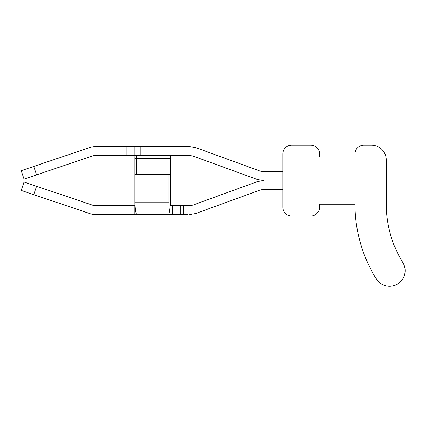 <?xml version="1.0" encoding="UTF-8"?>
<svg xmlns="http://www.w3.org/2000/svg" width="424" height="424" viewBox="0 0 424 424"><rect width="100%" height="100%" fill="white"/><g stroke="black" fill="none" stroke-linecap="round" stroke-linejoin="round"><path stroke-width="0.64" d="M192.782 205.137L187.912 205.672L192.782 205.137L187.912 205.672L192.782 205.137L187.912 205.672L192.782 205.137L187.912 205.672L192.782 205.137L187.912 205.672L192.782 205.137L187.912 205.672L192.782 205.137L187.912 205.672L192.782 205.137L187.912 205.672L192.782 205.137L187.912 205.672L192.782 205.137L187.912 205.672L192.782 205.137L187.912 205.672L192.782 205.137L187.912 205.672L192.782 205.137L257.363 181.631L192.782 205.137L189.751 205.672L182.002 205.672L182.002 214.533L187.912 214.533M282.829 189.427L263.421 189.427L260.394 189.963L263.421 189.427L260.394 189.963L263.421 189.427L260.394 189.963L263.421 189.427L260.394 189.963L263.421 189.427L260.394 189.963L263.421 189.427L260.394 189.963L263.421 189.427L260.394 189.963L263.421 189.427L260.394 189.963L263.421 189.427L260.394 189.963L263.421 189.427L260.394 189.963L263.421 189.427L260.394 189.963L263.421 189.427L260.394 189.963L263.421 189.427L260.394 189.963L195.814 213.468L189.751 214.533M257.363 181.631L263.421 180.566L257.363 181.631L263.421 180.566L257.363 181.631L263.421 180.566L257.363 181.631L263.421 180.566L257.363 181.631L263.421 180.566L257.363 181.631L263.421 180.566L257.363 181.631L263.421 180.566L257.363 181.631L263.421 180.566L257.363 181.631L263.421 180.566L257.363 181.631L263.421 180.566L257.363 181.631L263.421 180.566L257.363 181.631L263.421 180.566L257.363 181.631L263.421 180.566L257.363 179.495L192.782 155.99L189.751 155.454L134.927 155.454L134.927 146.593L189.751 146.593L195.814 147.663L260.394 171.169L263.421 171.704L260.394 171.169L263.421 171.704L260.394 171.169L263.421 171.704L260.394 171.169L263.421 171.704L260.394 171.169L263.421 171.704L260.394 171.169L263.421 171.704L260.394 171.169L263.421 171.704L260.394 171.169L263.421 171.704L260.394 171.169L263.421 171.704L260.394 171.169L263.421 171.704L260.394 171.169L263.421 171.704L260.394 171.169L263.421 171.704L260.394 171.169L263.421 171.704L282.829 171.704M170.946 205.672L171.047 214.533L136.978 214.533A11.814 2.051 -90 0 1 134.927 202.72L134.927 174.656L170.437 174.656L170.437 202.72A2.952 0.514 -90 0 0 170.946 205.672A2.952 0.514 -90 0 1 170.437 202.72A2.952 0.514 -90 0 0 170.946 205.672A2.952 0.514 -90 0 1 170.437 202.72A2.952 0.514 -90 0 0 170.946 205.672A2.952 0.514 -90 0 1 170.437 202.72A2.952 0.514 -90 0 0 170.946 205.672L182.002 205.672M95.538 205.672L134.254 205.672L134.254 214.533L95.538 214.533A17.723 17.723 0 0 1 89.877 213.606L21.2 190.44L24.03 182.039L92.708 205.205A8.862 8.862 0 0 0 95.538 205.672A8.862 8.862 0 0 1 92.708 205.205A8.862 8.862 0 0 0 95.538 205.672A8.862 8.862 0 0 1 92.708 205.205A8.862 8.862 0 0 0 95.538 205.672A8.862 8.862 0 0 1 92.708 205.205A8.862 8.862 0 0 0 95.538 205.672A8.862 8.862 0 0 1 92.708 205.205A8.862 8.862 0 0 0 95.538 205.672A8.862 8.862 0 0 1 92.708 205.205A8.862 8.862 0 0 0 95.538 205.672A8.862 8.862 0 0 1 92.708 205.205A8.862 8.862 0 0 0 95.538 205.672A8.862 8.862 0 0 1 92.708 205.205A8.862 8.862 0 0 0 95.538 205.672A8.862 8.862 0 0 1 92.708 205.205A8.862 8.862 0 0 0 95.538 205.672A8.862 8.862 0 0 1 92.708 205.205A8.862 8.862 0 0 0 95.538 205.672A8.862 8.862 0 0 1 92.708 205.205A8.862 8.862 0 0 0 95.538 205.672A8.862 8.862 0 0 1 92.708 205.205A8.862 8.862 0 0 0 95.538 205.672A8.862 8.862 0 0 1 92.708 205.205A8.862 8.862 0 0 0 95.538 205.672A8.862 8.862 0 0 1 92.708 205.205M260.394 189.963L195.814 213.468M95.538 214.533L136.978 214.533M180.783 205.672L180.783 214.533L182.002 214.533M180.783 214.533L172.759 214.533L172.759 205.672M168.895 174.656L168.895 202.72A11.814 2.051 -90 0 0 170.946 214.533L172.759 214.533M134.254 205.672L134.991 205.672M33.793 166.441L89.877 147.526A17.723 17.723 0 0 1 95.538 146.593L134.927 146.593L134.927 155.454L95.538 155.454A8.862 8.862 0 0 0 92.708 155.921L24.03 179.087L21.2 170.692L33.793 166.441L36.628 174.836M187.912 146.593L189.751 146.593L187.912 146.593M170.946 155.454A2.952 0.514 -90 0 0 170.437 158.412L134.927 158.412L134.927 174.656M136.978 155.454A2.952 0.514 -90 0 0 136.464 158.412L136.464 174.656M170.437 174.656L170.437 158.412M134.991 155.454A11.814 2.051 -90 0 0 134.927 158.412M189.751 155.454L192.782 155.99L187.912 155.454M170.946 214.533L137.212 214.533M95.538 155.454A8.862 8.862 0 0 0 92.708 155.921A8.862 8.862 0 0 1 95.538 155.454A8.862 8.862 0 0 0 92.708 155.921A8.862 8.862 0 0 1 95.538 155.454M282.829 207.151L282.829 153.981A8.862 8.862 0 0 1 291.691 145.119L310.686 145.119A8.862 8.862 0 0 1 319.548 153.981L319.548 156.933L354.994 156.933L354.994 153.981A8.862 8.862 0 0 1 363.856 145.119L371.451 145.119A14.771 14.771 0 0 1 386.216 159.885L386.216 204.198A110.563 110.563 0 0 0 402.8 262.435A110.563 110.563 0 0 1 389.105 229.304A110.563 110.563 0 0 0 402.8 262.435A110.563 110.563 0 0 1 389.105 229.304A110.563 110.563 0 0 0 402.8 262.435A110.563 110.563 0 0 1 389.105 229.304A110.563 110.563 0 0 0 402.8 262.435A110.563 110.563 0 0 1 389.105 229.304A110.563 110.563 0 0 0 402.8 262.435A110.563 110.563 0 0 1 389.105 229.304A110.563 110.563 0 0 0 402.8 262.435A110.563 110.563 0 0 1 389.105 229.304A110.563 110.563 0 0 0 402.8 262.435A110.563 110.563 0 0 1 389.105 229.304A110.563 110.563 0 0 0 402.8 262.435A110.563 110.563 0 0 1 389.105 229.304A110.563 110.563 0 0 0 402.8 262.435A110.563 110.563 0 0 1 389.105 229.304A110.563 110.563 0 0 0 402.8 262.435A110.563 110.563 0 0 1 389.105 229.304A110.563 110.563 0 0 0 402.8 262.435A110.563 110.563 0 0 1 389.105 229.304A110.563 110.563 0 0 0 402.8 262.435A110.563 110.563 0 0 1 389.105 229.304A110.563 110.563 0 0 0 402.8 262.435A110.563 110.563 0 0 1 389.105 229.304A110.563 110.563 0 0 0 402.8 262.435A110.563 110.563 0 0 1 389.105 229.304A110.563 110.563 0 0 0 402.8 262.435A110.563 110.563 0 0 1 389.105 229.304A110.563 110.563 0 0 0 402.8 262.435A110.563 110.563 0 0 1 389.105 229.304A110.563 110.563 0 0 0 402.8 262.435A110.563 110.563 0 0 1 389.105 229.304A110.563 110.563 0 0 0 402.8 262.435A110.563 110.563 0 0 1 389.105 229.304A110.563 110.563 0 0 0 402.8 262.435A110.563 110.563 0 0 1 389.105 229.304A110.563 110.563 0 0 0 402.8 262.435A110.563 110.563 0 0 1 389.105 229.304A110.563 110.563 0 0 0 402.8 262.435A110.563 110.563 0 0 1 389.105 229.304A110.563 110.563 0 0 0 402.8 262.435A110.563 110.563 0 0 1 389.105 229.304A110.563 110.563 0 0 0 402.8 262.435A110.563 110.563 0 0 1 389.105 229.304A110.563 110.563 0 0 0 402.8 262.435A110.563 110.563 0 0 1 389.105 229.304A110.563 110.563 0 0 0 402.8 262.435A110.563 110.563 0 0 1 389.105 229.304A110.563 110.563 0 0 0 402.8 262.435A15.614 15.614 0 0 1 397.754 283.932A15.614 15.614 0 0 1 376.258 278.881A141.791 141.791 0 0 1 354.994 204.198L319.548 204.198L319.548 207.151A8.862 8.862 0 0 1 310.686 216.012L291.691 216.012A8.862 8.862 0 0 1 282.829 207.151M291.691 145.119L310.686 145.119L291.691 145.119M402.8 262.435A15.614 15.614 0 0 1 397.754 283.932A15.614 15.614 0 0 1 376.258 278.881A15.614 15.614 0 0 0 397.754 283.932A15.614 15.614 0 0 0 402.8 262.435A15.614 15.614 0 0 1 397.754 283.932A15.614 15.614 0 0 1 376.258 278.881A15.614 15.614 0 0 0 397.754 283.932A15.614 15.614 0 0 0 402.8 262.435A15.614 15.614 0 0 1 397.754 283.932A15.614 15.614 0 0 1 376.258 278.881A15.614 15.614 0 0 0 397.754 283.932A15.614 15.614 0 0 0 402.8 262.435A15.614 15.614 0 0 1 397.754 283.932A15.614 15.614 0 0 1 376.258 278.881A15.614 15.614 0 0 0 397.754 283.932A15.614 15.614 0 0 0 402.8 262.435A15.614 15.614 0 0 1 397.754 283.932A15.614 15.614 0 0 1 376.258 278.881A15.614 15.614 0 0 0 397.754 283.932A15.614 15.614 0 0 0 402.8 262.435A15.614 15.614 0 0 1 397.754 283.932A15.614 15.614 0 0 1 376.258 278.881A15.614 15.614 0 0 0 397.754 283.932A15.614 15.614 0 0 0 402.8 262.435A15.614 15.614 0 0 1 397.754 283.932A15.614 15.614 0 0 1 376.258 278.881A15.614 15.614 0 0 0 397.754 283.932A15.614 15.614 0 0 0 402.8 262.435A15.614 15.614 0 0 1 397.754 283.932A15.614 15.614 0 0 1 376.258 278.881A15.614 15.614 0 0 0 397.754 283.932A15.614 15.614 0 0 0 402.8 262.435A15.614 15.614 0 0 1 397.754 283.932A15.614 15.614 0 0 1 376.258 278.881A15.614 15.614 0 0 0 397.754 283.932A15.614 15.614 0 0 0 402.8 262.435A15.614 15.614 0 0 1 397.754 283.932A15.614 15.614 0 0 1 376.258 278.881A15.614 15.614 0 0 0 397.754 283.932A15.614 15.614 0 0 0 402.8 262.435A15.614 15.614 0 0 1 397.754 283.932A15.614 15.614 0 0 1 376.258 278.881A15.614 15.614 0 0 0 397.754 283.932A15.614 15.614 0 0 0 402.8 262.435A15.614 15.614 0 0 1 397.754 283.932A15.614 15.614 0 0 1 376.258 278.881A15.614 15.614 0 0 0 397.754 283.932A15.614 15.614 0 0 0 402.8 262.435A15.614 15.614 0 0 1 397.754 283.932A15.614 15.614 0 0 1 376.258 278.881A15.614 15.614 0 0 0 397.754 283.932A15.614 15.614 0 0 0 402.8 262.435A15.614 15.614 0 0 1 397.754 283.932A15.614 15.614 0 0 1 376.258 278.881A15.614 15.614 0 0 0 397.754 283.932A15.614 15.614 0 0 0 402.8 262.435A15.614 15.614 0 0 1 397.754 283.932A15.614 15.614 0 0 1 376.258 278.881A15.614 15.614 0 0 0 397.754 283.932A15.614 15.614 0 0 0 402.8 262.435A15.614 15.614 0 0 1 397.754 283.932A15.614 15.614 0 0 1 376.258 278.881A15.614 15.614 0 0 0 397.754 283.932A15.614 15.614 0 0 0 402.8 262.435A15.614 15.614 0 0 1 397.754 283.932A15.614 15.614 0 0 1 376.258 278.881A15.614 15.614 0 0 0 397.754 283.932A15.614 15.614 0 0 0 402.8 262.435A15.614 15.614 0 0 1 397.754 283.932A15.614 15.614 0 0 1 376.258 278.881A15.614 15.614 0 0 0 397.754 283.932A15.614 15.614 0 0 0 402.8 262.435A15.614 15.614 0 0 1 397.754 283.932A15.614 15.614 0 0 1 376.258 278.881A15.614 15.614 0 0 0 397.754 283.932A15.614 15.614 0 0 0 402.8 262.435A15.614 15.614 0 0 1 397.754 283.932A15.614 15.614 0 0 1 376.258 278.881A15.614 15.614 0 0 0 397.754 283.932A15.614 15.614 0 0 0 402.8 262.435A15.614 15.614 0 0 1 397.754 283.932A15.614 15.614 0 0 1 376.258 278.881A15.614 15.614 0 0 0 397.754 283.932A15.614 15.614 0 0 0 402.8 262.435A15.614 15.614 0 0 1 397.754 283.932A15.614 15.614 0 0 1 376.258 278.881A15.614 15.614 0 0 0 397.754 283.932A15.614 15.614 0 0 0 402.8 262.435A15.614 15.614 0 0 1 397.754 283.932A15.614 15.614 0 0 1 376.258 278.881A15.614 15.614 0 0 0 397.754 283.932A15.614 15.614 0 0 0 402.8 262.435A15.614 15.614 0 0 1 397.754 283.932A15.614 15.614 0 0 1 376.258 278.881A15.614 15.614 0 0 0 397.754 283.932A15.614 15.614 0 0 0 402.8 262.435A15.614 15.614 0 0 1 397.754 283.932A15.614 15.614 0 0 1 376.258 278.881A15.614 15.614 0 0 0 397.754 283.932A15.614 15.614 0 0 0 402.8 262.435M363.856 145.119L371.451 145.119L363.856 145.119M168.895 202.72L134.927 202.72M33.793 194.685L36.628 186.29M183.481 205.672L183.481 214.533M140.837 155.454L140.837 146.593M126.066 155.454L126.066 146.593"/></g></svg>
